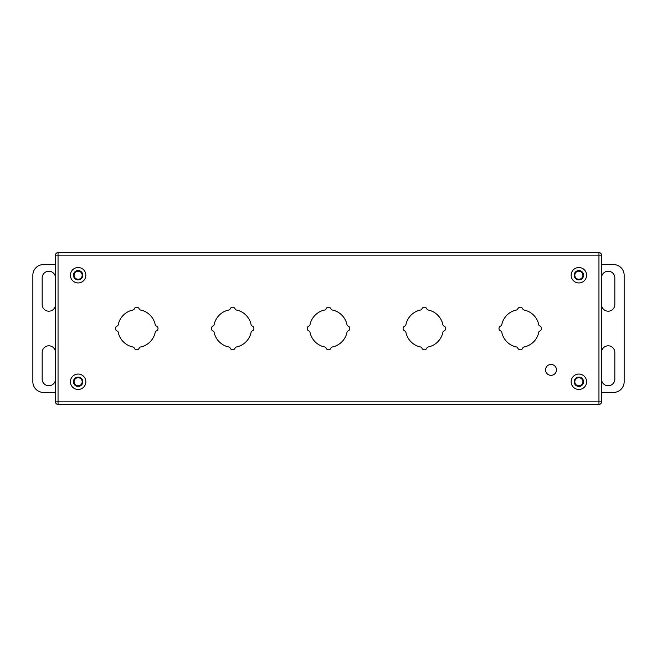 <?xml version="1.0" encoding="UTF-8"?>
<svg xmlns="http://www.w3.org/2000/svg" width="657" height="657" viewBox="0 0 657 657"><rect width="100%" height="100%" fill="white"/><g stroke="black" fill="none" stroke-linecap="round" stroke-linejoin="round"><path stroke-width="0.99" d="M81.944 379.04L80.852 377.956M80.852 279.044L81.944 277.952M575.056 277.952L576.148 279.044M576.148 377.956L575.056 379.04M55.492 304.528A6.66 6.66 0 0 1 48.832 311.188A6.66 6.66 0 0 1 42.171 304.528L42.171 277.895A6.66 6.66 0 0 1 48.832 271.234A6.66 6.66 0 0 1 55.492 277.895M55.492 379.105A6.66 6.66 0 0 1 48.832 385.766A6.66 6.66 0 0 1 42.171 379.105L42.171 352.472A6.66 6.66 0 0 1 48.832 345.812A6.66 6.66 0 0 1 55.492 352.472M55.492 264.574L43.502 264.574A10.652 10.652 0 0 0 32.85 275.226L32.85 381.766A10.652 10.652 0 0 0 43.502 392.426L55.492 392.426M601.516 277.656A6.66 6.66 0 0 1 608.283 271.234A6.66 6.66 0 0 1 614.829 277.895L614.829 304.528A6.66 6.66 0 0 1 608.283 311.188A6.66 6.66 0 0 1 601.516 304.766M601.516 352.234A6.66 6.66 0 0 1 608.283 345.812A6.66 6.66 0 0 1 614.829 352.472L614.829 379.105A6.66 6.66 0 0 1 608.283 385.766A6.66 6.66 0 0 1 601.516 379.344M601.516 392.426L613.498 392.426A10.652 10.652 0 0 0 624.15 381.766L624.15 275.226A10.652 10.652 0 0 0 613.498 264.574L601.516 264.574M156.3 330.988A1.708 1.708 0 0 0 155.233 332.245A18.881 18.881 0 0 1 140.475 347.003A1.708 1.708 0 0 0 139.218 348.07A2.661 2.661 0 0 1 134.242 348.07A1.708 1.708 0 0 0 132.985 347.003A18.881 18.881 0 0 1 118.227 332.245A1.708 1.708 0 0 0 117.16 330.988A2.661 2.661 0 0 1 117.16 326.012A1.708 1.708 0 0 0 118.227 324.755A18.881 18.881 0 0 1 132.985 309.997A1.708 1.708 0 0 0 134.242 308.93A2.661 2.661 0 0 1 139.218 308.93A1.708 1.708 0 0 0 140.475 309.997A18.881 18.881 0 0 1 155.233 324.755A1.708 1.708 0 0 0 156.3 326.012A2.661 2.661 0 0 1 156.3 330.988M252.181 330.988A1.708 1.708 0 0 0 251.122 332.245A18.881 18.881 0 0 1 236.364 347.003A1.708 1.708 0 0 0 235.107 348.07A2.661 2.661 0 0 1 230.122 348.07A1.708 1.708 0 0 0 228.874 347.003A18.881 18.881 0 0 1 214.108 332.245A1.708 1.708 0 0 0 213.049 330.988A2.661 2.661 0 0 1 213.049 326.012A1.708 1.708 0 0 0 214.108 324.755A18.881 18.881 0 0 1 228.874 309.997A1.708 1.708 0 0 0 230.122 308.93A2.661 2.661 0 0 1 235.107 308.93A1.708 1.708 0 0 0 236.364 309.997A18.881 18.881 0 0 1 251.122 324.755A1.708 1.708 0 0 0 252.181 326.012A2.661 2.661 0 0 1 252.181 330.988M348.07 330.988A1.708 1.708 0 0 0 347.003 332.245A18.881 18.881 0 0 1 332.245 347.003A1.708 1.708 0 0 0 330.988 348.07A2.661 2.661 0 0 1 326.012 348.07A1.708 1.708 0 0 0 324.755 347.003A18.881 18.881 0 0 1 309.997 332.245A1.708 1.708 0 0 0 308.93 330.988A2.661 2.661 0 0 1 308.93 326.012A1.708 1.708 0 0 0 309.997 324.755A18.881 18.881 0 0 1 324.755 309.997A1.708 1.708 0 0 0 326.012 308.93A2.661 2.661 0 0 1 330.988 308.93A1.708 1.708 0 0 0 332.245 309.997A18.881 18.881 0 0 1 347.003 324.755A1.708 1.708 0 0 0 348.07 326.012A2.661 2.661 0 0 1 348.07 330.988M539.84 330.988A1.708 1.708 0 0 0 538.781 332.245A18.881 18.881 0 0 1 524.023 347.003A1.708 1.708 0 0 0 522.767 348.07A2.661 2.661 0 0 1 517.782 348.07A1.708 1.708 0 0 0 516.533 347.003A18.881 18.881 0 0 1 501.767 332.245A1.708 1.708 0 0 0 500.708 330.988A2.661 2.661 0 0 1 500.708 326.012A1.708 1.708 0 0 0 501.767 324.755A18.881 18.881 0 0 1 516.533 309.997A1.708 1.708 0 0 0 517.782 308.93A2.661 2.661 0 0 1 522.767 308.93A1.708 1.708 0 0 0 524.023 309.997A18.881 18.881 0 0 1 538.781 324.755A1.708 1.708 0 0 0 539.84 326.012A2.661 2.661 0 0 1 539.84 330.988M443.96 330.988A1.708 1.708 0 0 0 442.892 332.245A18.881 18.881 0 0 1 428.134 347.003A1.708 1.708 0 0 0 426.878 348.07A2.661 2.661 0 0 1 421.901 348.07A1.708 1.708 0 0 0 420.644 347.003A18.881 18.881 0 0 1 405.886 332.245A1.708 1.708 0 0 0 404.819 330.988A2.661 2.661 0 0 1 404.819 326.012A1.708 1.708 0 0 0 405.886 324.755A18.881 18.881 0 0 1 420.644 309.997A1.708 1.708 0 0 0 421.901 308.93A2.661 2.661 0 0 1 426.878 308.93A1.708 1.708 0 0 0 428.134 309.997A18.881 18.881 0 0 1 442.892 324.755A1.708 1.708 0 0 0 443.96 326.012A2.661 2.661 0 0 1 443.96 330.988M601.516 255.146L601.516 401.854L598.954 401.854L598.954 255.146L58.046 255.146L58.046 401.854L598.954 401.854L598.954 404.408L58.046 404.408A2.554 2.554 0 0 1 55.492 401.854L55.492 255.146A2.554 2.554 0 0 1 58.046 252.592L598.954 252.592L598.954 255.146L601.516 255.146A2.554 2.554 0 0 0 598.954 252.592A2.554 2.554 0 0 1 601.516 255.146M598.954 404.408A2.554 2.554 0 0 0 601.516 401.854A2.554 2.554 0 0 1 598.954 404.408M78.134 279.274A4.049 4.049 0 0 0 82.174 275.226A4.049 4.049 0 0 0 78.134 271.177A4.049 4.049 0 0 0 74.085 275.226A4.049 4.049 0 0 0 78.134 279.274M70.414 275.226A7.712 7.712 0 0 0 78.134 282.945A7.712 7.712 0 0 0 85.845 275.226A7.712 7.712 0 0 0 78.134 267.514A7.712 7.712 0 0 0 70.414 275.226M82.815 275.226A4.689 4.689 0 0 0 78.134 270.536A4.689 4.689 0 0 0 73.444 275.226A4.689 4.689 0 0 0 78.134 279.915A4.689 4.689 0 0 0 82.815 275.226M78.134 385.815A4.049 4.049 0 0 0 82.174 381.766A4.049 4.049 0 0 0 78.134 377.718A4.049 4.049 0 0 0 74.085 381.766A4.049 4.049 0 0 0 78.134 385.815M70.414 381.766A7.712 7.712 0 0 0 78.134 389.478A7.712 7.712 0 0 0 85.845 381.766A7.712 7.712 0 0 0 78.134 374.055A7.712 7.712 0 0 0 70.414 381.766M82.815 381.766A4.689 4.689 0 0 0 78.134 377.077A4.689 4.689 0 0 0 73.444 381.766A4.689 4.689 0 0 0 78.134 386.456A4.689 4.689 0 0 0 82.815 381.766M578.866 279.274A4.049 4.049 0 0 0 582.915 275.226A4.049 4.049 0 0 0 578.866 271.177A4.049 4.049 0 0 0 574.826 275.226A4.049 4.049 0 0 0 578.866 279.274M571.155 275.226A7.712 7.712 0 0 0 578.866 282.945A7.712 7.712 0 0 0 586.586 275.226A7.712 7.712 0 0 0 578.866 267.514A7.712 7.712 0 0 0 571.155 275.226M583.556 275.226A4.689 4.689 0 0 0 578.866 270.536A4.689 4.689 0 0 0 574.185 275.226A4.689 4.689 0 0 0 578.866 279.915A4.689 4.689 0 0 0 583.556 275.226M556.463 369.891A5.453 5.453 0 0 1 551.009 375.344A5.453 5.453 0 0 1 545.556 369.891A5.453 5.453 0 0 1 551.009 364.438A5.453 5.453 0 0 1 556.463 369.891M578.866 385.815A4.049 4.049 0 0 0 582.915 381.766A4.049 4.049 0 0 0 578.866 377.718A4.049 4.049 0 0 0 574.826 381.766A4.049 4.049 0 0 0 578.866 385.815M571.155 381.766A7.712 7.712 0 0 0 578.866 389.478A7.712 7.712 0 0 0 586.586 381.766A7.712 7.712 0 0 0 578.866 374.055A7.712 7.712 0 0 0 571.155 381.766M583.556 381.766A4.689 4.689 0 0 0 578.866 377.077A4.689 4.689 0 0 0 574.185 381.766A4.689 4.689 0 0 0 578.866 386.456A4.689 4.689 0 0 0 583.556 381.766M58.046 252.592A2.554 2.554 0 0 0 55.492 255.146L58.046 255.146L58.046 252.592M55.492 401.854A2.554 2.554 0 0 0 58.046 404.408L58.046 401.854L55.492 401.854"/></g></svg>
